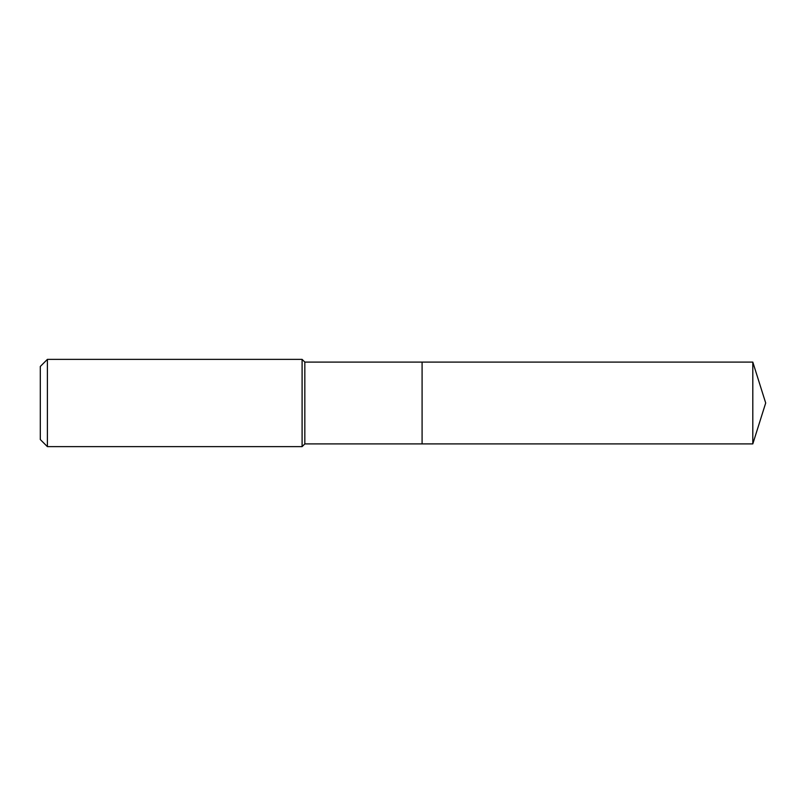 <?xml version="1.0" encoding="UTF-8"?>
<svg xmlns="http://www.w3.org/2000/svg" width="806" height="806" viewBox="0 0 806 806"><rect width="100%" height="100%" fill="white"/><g stroke="black" fill="none" stroke-linecap="round" stroke-linejoin="round"><path stroke-width="1.21" d="M752.804 443.905L752.804 362.096L765.7 403L752.804 443.905L422.092 443.905L752.804 443.905L765.7 403L752.804 443.905L422.092 443.905L422.092 362.096L304.829 362.096L302.099 359.365L47.393 359.365L40.3 366.458L40.3 439.542L47.393 446.635L47.393 359.365M765.7 403L752.804 362.096L422.092 362.096L422.092 443.905L304.829 443.905L304.829 362.096M304.829 443.905L302.099 446.635L302.099 359.365M302.099 446.635L47.393 446.635M752.804 362.096L422.092 362.096"/></g></svg>
